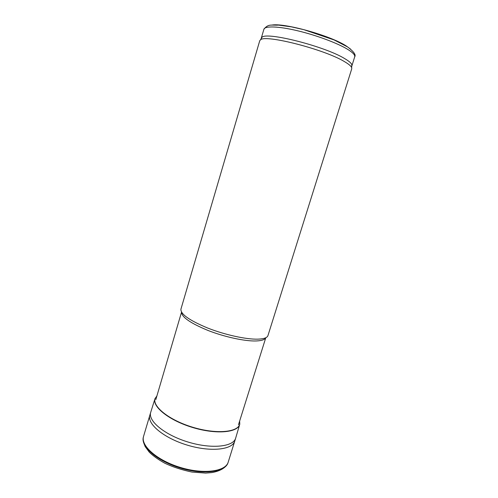 <?xml version="1.0" encoding="UTF-8"?>
<svg xmlns="http://www.w3.org/2000/svg" width="498" height="498" viewBox="0 0 498 498"><rect width="100%" height="100%" fill="white"/><g stroke="black" fill="none" stroke-linecap="round" stroke-linejoin="round"><path stroke-width="0.75" d="M265.751 337.762C264.805 339.686 261.612 340.75 256.159 340.962C245.004 341.348 224.785 337.009 208.127 330.504C190.56 323.264 181.702 317.158 181.546 312.178M257.989 339.15C246.336 339.518 224.984 334.868 207.622 328.014C189.352 320.388 180.457 314.095 180.93 309.14L259.726 40.792L260.417 39.902C264.637 34.076 324.665 49.37 344.597 61.696C348.712 64.105 351.071 66.085 351.675 67.628L351.756 68.755L267.955 335.584C267.245 337.744 263.921 338.933 257.989 339.15M351.75 66.103L351.825 64.64C351.233 63.084 348.911 61.105 344.859 58.708C325.262 46.432 266.218 31.455 261.96 37.338L261.207 38.595M143.561 436.379L143.549 436.441C140.498 445.704 157.107 460.451 180.363 467.454C203.582 474.569 225.582 471.55 228.202 462.156L234.77 441.047C232.448 449.831 210.536 452.246 187.155 445.088C163.742 438.028 146.879 423.835 149.836 415.239L143.561 436.379M150.838 411.946L150.695 412.381C147.775 420.885 164.67 434.991 188.082 442.043C211.457 449.202 233.344 446.88 235.647 438.196L235.766 437.748M351.899 65.78L354.7 56.853C355.223 55.091 352.914 52.607 347.766 49.402C337.638 43.164 316.218 35.165 297.238 30.683C278.226 26.176 264.78 25.828 263.896 29.264L261.263 38.24M350.586 49.121L346.172 45.922C330.292 35.489 283.437 22.51 271.615 25.13M143.549 436.441L143.399 436.983C140.355 446.264 156.945 461.017 180.189 468.014C203.396 475.129 225.395 472.098 228.022 462.692L228.202 462.156M156.895 395.947L154.959 398.761C152.195 406.791 169.177 420.424 192.508 427.458C215.815 434.592 237.515 432.712 239.681 424.501L235.66 438.147M155.077 398.4C152.127 406.405 169.127 420.125 192.589 427.203C216.02 434.374 237.783 432.432 239.781 424.134L239.681 424.501M181.533 312.146L155.799 399.676M265.783 337.744L238.474 424.794M261.96 37.338L260.417 39.902M351.825 64.64L351.675 67.628M263.896 29.264C268.385 23.45 271.659 25.529 278.525 25.105L291.243 26.824L303.867 29.681L334.121 39.946L347.635 46.968C353.81 51.624 356.17 54.917 354.7 56.853M143.598 442.56L145.167 446.569L149.325 452.221C153.428 456.149 158.657 459.853 165.012 463.321C172.825 467.006 181.801 469.919 191.954 472.06L205.643 473.1L211.855 472.583C217.402 471.612 221.697 469.826 224.754 467.217M150.695 412.381L149.836 415.239M235.647 438.196L234.77 441.047M154.959 398.761L150.707 412.338M239.638 421.084L239.781 424.134"/></g></svg>
